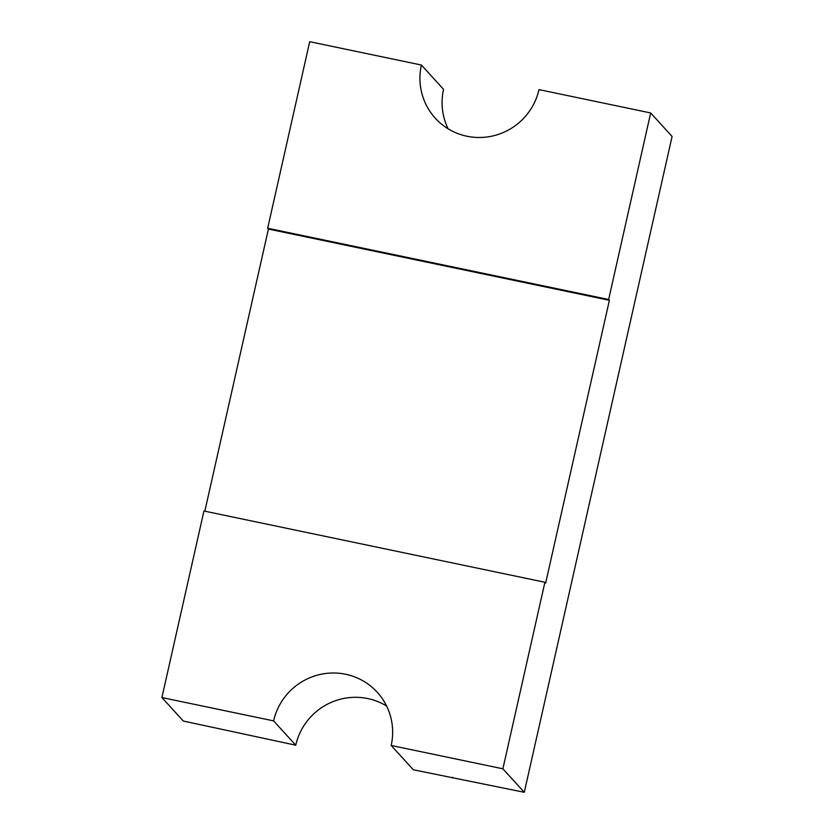 <?xml version="1.0" encoding="UTF-8"?>
<svg xmlns="http://www.w3.org/2000/svg" width="834" height="834" viewBox="0 0 834 834"><rect width="100%" height="100%" fill="white"/><g stroke="black" fill="none" stroke-linecap="round" stroke-linejoin="round"><path stroke-width="1.25" d="M609.383 300.313L268.412 229.058L267.672 228.245L309.706 41.7L421.41 65.042A60.715 59.725 137.7 0 0 435.317 118.23A60.715 59.725 137.7 0 0 495.365 135.306A60.715 59.725 137.7 0 0 538.983 89.613L650.676 112.955L608.643 299.5L609.383 300.313L545.655 583.07L544.915 582.268L203.944 511.002L161.911 697.547L183.324 721.045L295.757 745.2A60.715 59.725 137.7 0 1 367.815 698.569A60.715 59.725 137.7 0 1 386.611 706.012M161.911 697.547L273.604 720.889A60.715 59.725 137.7 0 1 345.672 674.268A60.715 59.725 137.7 0 1 377.27 692.283A60.715 59.725 137.7 0 1 391.177 745.46L413.33 769.772L524.294 792.3L672.089 136.453L650.676 112.955M421.41 65.042L443.552 89.342A60.715 59.725 137.7 0 0 448.129 128.801M268.412 229.058L204.83 511.19M273.604 720.889L295.757 745.2M391.177 745.46L502.881 768.802L524.294 792.3M502.881 768.802L544.915 582.268M452.664 777.33A101.195 99.538 137.7 0 1 452.528 777.955M608.643 299.5L267.672 228.245"/></g></svg>
